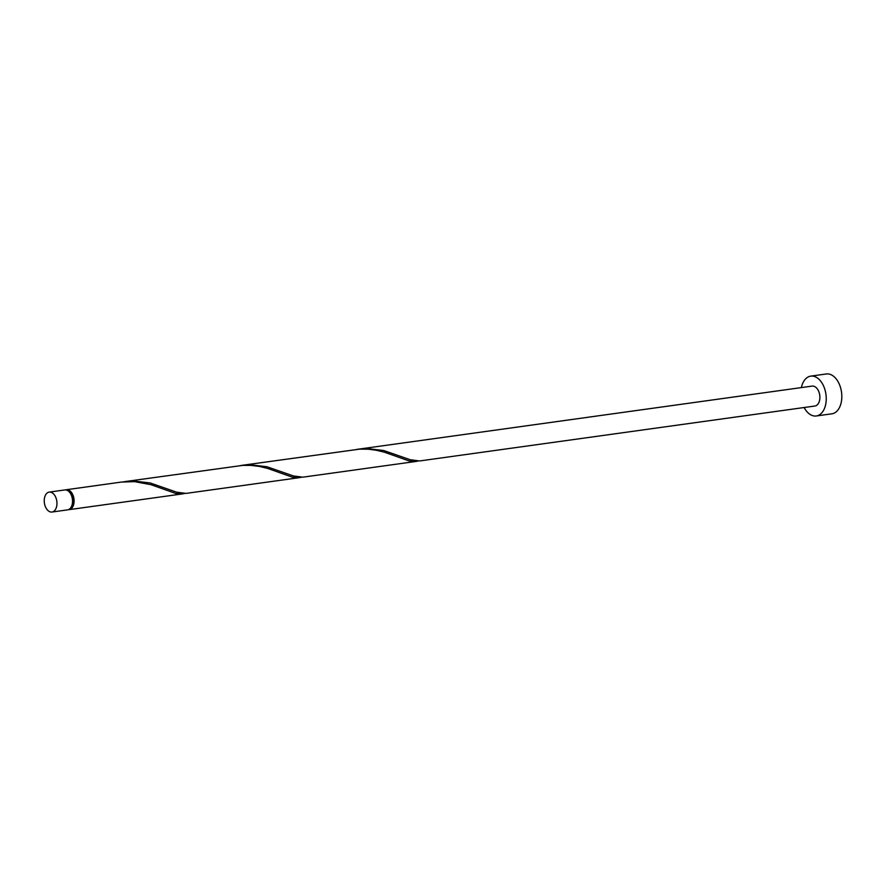 <?xml version="1.0" encoding="UTF-8"?>
<svg xmlns="http://www.w3.org/2000/svg" width="886" height="886" viewBox="0 0 886 886"><rect width="100%" height="100%" fill="white"/><g stroke="black" fill="none" stroke-linecap="round" stroke-linejoin="round"><path stroke-width="1.33" d="M44.3 502.152A10.056 6.28 -97.9 0 0 51.986 512.03A10.056 6.28 -97.9 0 0 56.903 501.985A10.056 6.28 -97.9 0 0 49.217 492.107A10.056 6.28 -97.9 0 0 44.3 502.152M49.217 492.107L64.789 489.947A10.056 6.28 82.1 0 1 72.475 499.826A10.056 6.28 82.1 0 1 67.557 509.871L51.986 512.03M68.111 490.866A9.048 5.648 82.1 0 1 73.405 499.615A9.048 5.648 82.1 0 1 70.503 508.066M804.145 407.516A20.112 12.548 -97.9 0 0 816.294 415.977A20.112 12.548 -97.9 0 0 826.129 395.898A20.112 12.548 -97.9 0 0 810.756 376.129A20.112 12.548 -97.9 0 0 801.376 387.592M816.294 415.977L831.865 413.817A20.112 12.548 -97.9 0 0 841.7 393.738A20.112 12.548 -97.9 0 0 826.328 373.97L810.756 376.129M241.9 465.338L359.406 449.169L368.089 449.18L376.528 450.287L384.502 452.237L409.365 461.03L416.11 461.429L302.79 477.177L293.443 475.959L266.952 466.745L250.062 464.74L240.062 465.615M358.675 449.102L366.837 448.515L383.727 450.52L410.218 459.734L419.565 460.953A10.056 6.28 82.1 0 1 419.432 460.975L814.91 406.021A10.056 6.28 -97.9 0 0 819.827 395.976A10.056 6.28 -97.9 0 0 812.141 386.097L356.825 449.39M416.11 461.429L417.959 461.063M65.575 489.914A10.056 6.28 82.1 0 1 66.35 489.725L121.415 482.073L134.539 481.63L150.963 484.686L175.816 493.48L182.571 493.89L69.252 509.627A1.008 0.631 -97.9 0 0 69.163 509.273M182.571 493.89L184.421 493.513M66.35 489.725A10.056 6.28 82.1 0 1 74.036 499.604A10.056 6.28 82.1 0 1 69.252 509.627M125.125 481.563L242.631 465.394L251.314 465.405L259.753 466.512L267.738 468.461L292.59 477.255L299.346 477.654L186.027 493.402L176.668 492.184L150.177 482.97L133.299 480.965L123.287 481.84M299.346 477.654L301.196 477.288"/></g></svg>
